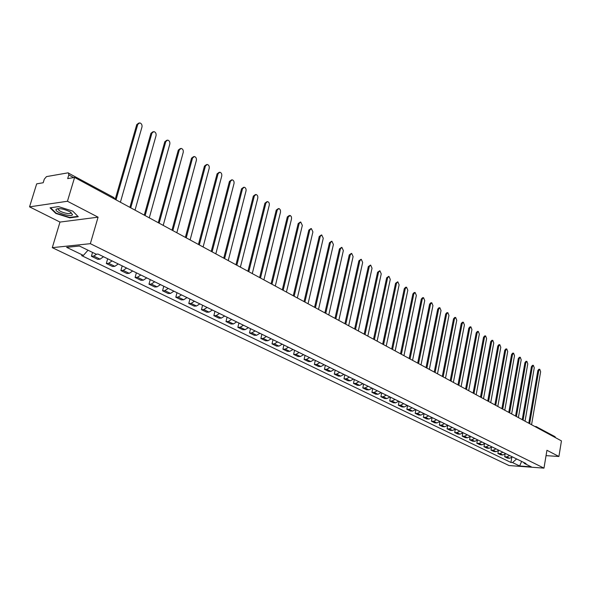 <?xml version="1.0" encoding="UTF-8"?>
<svg xmlns="http://www.w3.org/2000/svg" width="591" height="591" viewBox="0 0 591 591"><rect width="100%" height="100%" fill="white"/><g stroke="black" fill="none" stroke-linecap="round" stroke-linejoin="round"><path stroke-width="0.89" d="M67.44 201.258L29.55 206.85L59.987 222.068L52.289 247.659L509.036 465.545L543.971 468.131L90.349 243.677L98.076 217.17L67.44 201.258L74.599 177.433L561.45 440.893L558.909 456.488L546.941 450.276L543.971 468.131M29.55 206.85L36.679 183.853L43.187 182.752L44.295 179.169L46.49 176.606L67.95 172.853L113.804 197.497L114.248 198.894M554.949 436.638L555.636 437.746M546.047 455.639L558.909 456.488M73.683 177.588L68.792 174.943L67.684 178.608L74.599 177.433M68.792 174.943L68.512 172.941M96.739 254.16L93.718 256.058L91.42 256.272L97.766 259.353L100.071 259.146L103.514 256.73M92.536 252.423L91.42 256.272M112.061 260.919L108.626 263.305L106.321 263.505L112.526 266.511L114.831 266.319L118.259 263.948M107.68 258.769L106.321 263.505M126.614 268.041L123.187 270.382L120.882 270.56L126.932 273.5L129.244 273.33L132.665 270.996M122.197 265.876L120.882 270.56M140.813 274.992L137.4 277.297L135.095 277.46L141.005 280.326L143.317 280.171L146.723 277.881M136.381 272.82L135.095 277.46M154.694 281.781L151.289 284.049L148.976 284.197L154.761 286.997L157.073 286.857L160.464 284.611M150.24 279.602L148.976 284.197M168.25 288.415L164.859 290.646L162.547 290.779L168.199 293.52L170.511 293.395L173.887 291.178M163.773 286.229L162.547 290.779M181.496 294.902L178.12 297.096L175.808 297.214L181.334 299.888L183.646 299.777L187.015 297.605M177.005 292.708L175.808 297.214M194.446 301.247L191.085 303.397L188.773 303.501L194.173 306.123L196.485 306.02L199.839 303.885M189.947 299.039L188.773 303.501M207.116 307.446L203.762 309.558L201.45 309.654L206.732 312.211L209.044 312.129L212.391 310.024M202.595 305.229L201.45 309.654M219.497 313.511L216.166 315.594L213.853 315.668L219.017 318.172L221.33 318.098L224.661 316.03M214.969 311.294L213.853 315.668M231.62 319.443L228.296 321.489L225.991 321.556L231.044 324.008L233.349 323.949L236.666 321.91M227.077 317.219L225.991 321.556M243.477 325.242L240.168 327.259L237.863 327.318L242.812 329.712L245.117 329.667L248.419 327.665M238.927 323.018L237.863 327.318M255.083 330.923L251.788 332.91L249.483 332.955L254.329 335.304L256.634 335.267L259.922 333.294M250.532 328.699L249.483 332.955M266.445 336.486L263.165 338.444L260.867 338.473L265.61 340.778L267.908 340.748L271.18 338.806M261.887 334.255L260.867 338.473M277.571 341.93L274.305 343.859L272.008 343.881L276.654 346.134L278.952 346.119L282.21 344.206M273.005 339.699L272.008 343.881M288.467 347.264L285.217 349.163L282.919 349.178L287.47 351.379L289.767 351.372L293.01 349.488M283.902 345.033L282.919 349.178M299.142 352.495L295.906 354.356L293.616 354.364L298.071 356.528L300.361 356.528L303.589 354.674M294.569 350.256L293.616 354.364M309.603 357.614L306.382 359.454L304.092 359.446L308.465 361.566L310.748 361.574L313.961 359.749M305.03 355.376L304.092 359.446M319.849 362.63L316.643 364.44L314.36 364.425L318.645 366.509L320.928 366.523L324.127 364.721M315.284 360.392L314.36 364.425M329.896 367.55L326.705 369.338L324.429 369.309L328.633 371.347L330.901 371.377L334.092 369.604M325.331 365.312L324.429 369.309M339.751 372.374L336.575 374.133L334.299 374.103L338.421 376.098L340.689 376.135L343.859 374.384M335.178 370.136L334.299 374.103M349.407 377.102L346.245 378.838L343.984 378.794L348.018 380.759L350.286 380.796L353.44 379.075M344.841 374.864L343.984 378.794M358.885 381.734L355.738 383.448L353.477 383.404L357.437 385.325L359.697 385.376L362.837 383.67M354.319 379.503L353.477 383.404M368.178 386.285L365.046 387.977L362.793 387.918L366.679 389.809L368.932 389.868L372.057 388.184M363.62 384.054L362.793 387.918M377.294 390.754L374.177 392.417L371.931 392.358L375.75 394.204L377.989 394.271L381.106 392.616M372.744 388.523L371.931 392.358M386.248 395.135L383.145 396.775L380.9 396.709L384.645 398.526L386.883 398.593L389.979 396.96M381.697 392.904L380.9 396.709M395.032 399.435L391.944 401.053L389.705 400.979L393.384 402.759L395.615 402.84L398.696 401.23M390.488 397.204L389.705 400.979M403.653 403.653L400.58 405.249L398.349 405.175L401.961 406.926L404.185 407.007L407.251 405.411M399.117 401.429L398.349 405.175M412.119 407.797L409.061 409.378L406.837 409.29L410.383 411.011L412.599 411.1L415.65 409.526M407.591 405.581L406.837 409.29M420.43 411.868L417.386 413.427L415.17 413.331L418.657 415.022L420.866 415.118L423.902 413.567M415.909 409.652L415.17 413.331M428.601 415.865L425.564 417.401L423.355 417.305L426.776 418.96L428.985 419.063L432.006 417.534M424.079 413.656L423.355 417.305M436.616 419.787L433.602 421.309L431.4 421.206L434.762 422.838L436.963 422.942L439.97 421.427M432.11 417.586L431.4 421.206M444.498 423.644L441.499 425.143L439.305 425.04L442.607 426.643L444.794 426.754L447.793 425.261M440 421.442L439.305 425.04M452.241 427.441L449.256 428.918L447.069 428.807L450.312 430.381L452.499 430.492L455.476 429.022M447.734 425.328L447.069 428.807M459.85 431.164L456.88 432.627L454.701 432.509L457.892 434.053L460.071 434.178L463.034 432.723M455.329 429.192L454.701 432.509M467.333 434.828L464.378 436.269L462.206 436.151L465.339 437.672L467.511 437.791L470.458 436.357M462.797 432.981L462.206 436.151M474.684 438.426L471.744 439.852L469.579 439.726L472.66 441.218L474.824 441.351L477.757 439.926M470.14 436.697L469.579 439.726M481.916 441.965L478.991 443.376L476.834 443.243L479.862 444.713L482.02 444.846L484.938 443.442M477.365 440.347L476.834 443.243M489.03 445.444L486.112 446.84L483.963 446.707L486.947 448.148L489.089 448.288L492 446.899M484.465 443.93L483.963 446.707M496.019 448.865L493.123 450.246L490.973 450.106L493.906 451.531L496.048 451.672L498.944 450.298M491.453 447.439L490.973 450.106M502.897 452.233L500.016 453.593L497.873 453.452L500.762 454.856L502.897 454.996L505.77 453.644M498.331 450.896L497.873 453.452M509.664 455.543L506.79 456.895L504.662 456.747L507.506 458.121L509.627 458.269L512.493 456.932M505.098 454.287L504.662 456.747M88.015 250.215L83.375 255.415L66.643 247.341L79.43 246.019L96.2 254.211L98.017 254.041L525.997 463.543L524.335 463.425L531.361 466.86L519.622 465.989L512.545 462.576L516.6 458.941M83.375 255.415L81.602 255.585L510.912 462.458L512.545 462.576M52.289 247.659L90.349 243.677M59.987 222.068L98.076 217.17M78.278 216.727L72.752 211.12L58.502 206.614L50.05 207.825L55.82 213.447L69.797 217.843L78.278 216.727M511.754 457.619L510.912 462.458M523.648 462.391L524.335 463.425M521.631 461.401L519.622 465.989M57.556 208.653L58.206 208.859M69.923 217.407L69.797 217.843M55.953 212.989L55.82 213.447M115.186 199.396L136.757 124.598L138.745 123.076M120.401 202.218L141.98 126.976C142.261 124.797 141.5 123.43 139.705 122.876L137.769 124.391L116.021 199.854M129.902 207.36L150.934 133.293L152.943 131.763M135.014 210.13L156.061 135.627C156.334 133.477 155.596 132.125 153.852 131.586L151.946 133.093L130.744 207.818M144.263 215.131L164.786 141.788L166.802 140.252M149.279 217.85L169.816 144.064C170.082 141.951 169.366 140.621 167.667 140.089L165.79 141.596L145.105 215.589M158.285 222.726L178.312 150.084L180.344 148.54M163.212 225.393L183.247 152.315C183.513 150.225 182.811 148.925 181.164 148.4L179.317 149.9L159.142 223.184M56.034 209.458C54.535 212.287 71.614 217.658 72.501 214.651L70.706 212.221C64.545 209.015 59.713 208.002 56.219 209.184L56.034 209.458M58.878 208.579L58.479 209.702C59.684 212.11 70.329 214.917 70.824 212.952L70.676 212.199M72.752 211.12L77.909 216.358L69.694 217.436L56.145 213.181L50.582 207.751M171.988 230.135L191.528 158.189L193.575 156.652M176.82 232.751L196.375 160.375C196.633 158.322 195.961 157.036 194.35 156.519L192.54 158.019L172.838 230.601M185.367 237.383L204.449 166.108L206.51 164.571M190.117 239.946L209.214 168.25C209.465 166.226 208.8 164.963 207.234 164.453L205.454 165.945L186.231 237.848M198.45 244.46L217.082 173.857L219.15 172.321M203.112 246.979L221.758 175.955C222.002 173.961 221.366 172.712 219.837 172.217L218.086 173.702L199.315 244.925M211.238 251.374L229.434 181.43L231.509 179.9M215.818 253.857L234.029 183.491C234.272 181.518 233.644 180.292 232.16 179.804L230.438 181.289L212.103 251.847M223.738 258.141L241.512 188.839L243.595 187.31M228.237 260.579L246.033 190.856C246.27 188.913 245.664 187.702 244.216 187.229L242.524 188.706L224.602 258.614M235.964 264.761L253.34 196.094L255.423 194.565M240.389 267.154L257.779 198.074C258.008 196.153 257.417 194.956 256.006 194.491L254.344 195.961L236.836 265.226M247.925 271.232L264.908 203.186L266.992 201.664M252.276 273.581L269.274 205.129C269.496 203.238 268.927 202.056 267.546 201.597L265.906 203.06L248.796 271.705M259.626 277.563L276.233 210.13L278.317 208.616M263.904 279.875L280.526 212.036L280.407 210.056L279.314 208.697L278.841 208.549L277.231 210.012L260.505 278.036M271.084 283.761L287.322 216.927L289.398 215.42M275.288 286.037L291.54 218.803L291.429 216.845L290.366 215.508L288.319 216.823L271.956 284.234M282.299 289.834L298.174 223.59L300.258 222.083M286.436 292.072L302.333 225.422L300.738 222.031L299.172 223.487L283.17 290.307M293.276 295.773L308.812 230.113L310.888 228.614M297.347 297.975L312.905 231.916L311.346 228.569L309.81 230.01L294.155 296.246M304.033 301.595L319.229 236.503L321.305 235.011M308.037 303.759L323.255 238.269L321.733 234.967L320.226 236.407L304.904 302.067M314.567 307.29L329.446 242.761L331.507 241.276M318.505 309.425L333.405 244.497L331.92 241.246L330.435 242.679L315.439 307.771M324.887 312.875L339.448 248.9L341.509 247.422M328.766 314.981L343.349 250.606L341.901 247.393L340.438 248.818L325.767 313.356M335.001 318.35L349.259 254.913L351.313 253.45M338.82 320.418L353.1 256.59L351.689 253.421L350.249 254.839L335.88 318.83M344.915 323.713L358.877 260.816L360.924 259.353M348.675 325.752L362.667 262.463L361.278 259.331L359.867 260.742L345.794 324.193M354.63 328.973L368.311 266.6L370.35 265.145M358.338 330.982L372.042 268.218L370.69 265.123L369.294 266.534L355.509 329.453M364.167 334.137L377.568 272.274L379.599 270.826M367.816 336.109L381.239 273.869L379.917 270.811L378.543 272.215L365.039 334.609M373.512 339.19L386.647 277.844L388.664 276.403M377.11 341.14L390.267 279.41L388.974 276.389L387.622 277.785L374.391 339.67M382.68 344.154L395.556 283.303L397.566 281.877M386.226 346.075L399.117 284.847L397.861 281.855L396.524 283.252L383.559 344.627M391.678 349.022L404.296 288.667L405.603 287.278L406.298 287.241M395.172 350.914L407.812 290.181L406.578 287.226L405.263 288.615L392.557 349.495M400.506 353.802L412.88 293.926L414.165 292.545L414.867 292.515M403.956 355.664L416.345 295.419L415.133 292.501L413.84 293.882L401.385 354.275M409.171 358.486L421.302 299.09L422.572 297.716L423.282 297.687M412.57 360.325L424.722 300.56L423.54 297.679L422.262 299.053L410.043 358.959M417.674 363.088L429.576 304.166L430.824 302.799L431.541 302.769M421.028 364.906L432.944 305.613L431.785 302.762L430.536 304.129L418.554 363.561M426.03 367.609L437.695 309.145L438.928 307.785L439.652 307.756M429.332 369.397L441.019 310.57L439.889 307.748L438.655 309.115L426.901 368.082M434.23 372.049L445.68 314.043L446.892 312.683L447.623 312.661M437.488 373.815L448.961 315.439L447.845 312.654L446.633 314.013L435.102 372.522M442.282 376.408L453.519 318.852L454.715 317.493L455.454 317.478M445.503 378.151L456.754 320.226L455.661 317.47L454.464 318.822L443.154 376.881M450.194 380.685L461.216 323.572L462.398 322.228L463.145 322.206M453.371 382.407L464.415 324.932L463.344 322.206L462.169 323.55L451.066 381.158M457.966 384.896L468.789 328.212L469.948 326.875L470.702 326.86M461.098 386.588L471.936 329.549L470.894 326.853L469.734 328.197L458.83 385.362M465.605 389.026L476.228 332.777L477.373 331.44L478.126 331.425M468.693 390.703L479.338 334.092L478.311 331.425L477.166 332.763L466.469 389.499M473.11 393.089L483.541 337.262L484.672 335.932L485.425 335.917M476.161 394.744L486.607 338.554L485.61 335.917L484.48 337.247L473.975 393.554M480.49 397.086L490.729 341.672L491.845 340.342L492.606 340.335M483.504 398.711L493.758 342.95L492.776 340.335L491.668 341.657L481.347 397.551M487.745 401.008L497.799 346.001L498.893 344.686L499.661 344.679M490.715 402.619L500.791 347.264L499.823 344.679L498.73 346.001L488.602 401.474M494.874 404.865L504.751 350.271L505.83 348.956L506.598 348.949M497.807 406.453L507.706 351.512L506.76 348.949L505.682 350.264L495.731 405.33M501.885 408.662L511.584 354.46L512.656 353.152L513.424 353.152M504.78 410.228L514.51 355.686L513.579 353.152L512.515 354.46L502.742 409.12M508.777 412.392L518.314 358.582L519.363 357.282L520.139 357.282M511.643 413.944L521.196 359.793L520.287 357.282L519.238 358.589L509.634 412.85M515.566 416.064L524.934 362.645L525.968 361.345L526.744 361.352M518.396 417.593L527.778 363.834L526.884 361.352L525.85 362.645L516.416 416.522M522.237 419.676L531.442 366.634L532.461 365.341L533.245 365.349M525.03 421.184L534.257 367.809L533.378 365.349L532.358 366.642L523.087 420.135M528.797 423.222L537.847 370.564L538.859 369.279L539.635 369.286M531.56 424.722L540.632 371.724L539.768 369.286L538.763 370.572L529.647 423.681M502.897 454.996L500.016 453.593M496.048 451.672L493.123 450.246M489.089 448.288L486.112 446.84M482.02 444.846L478.991 443.376M474.824 441.351L471.744 439.852M467.511 437.791L464.378 436.269M460.071 434.178L456.88 432.627M452.499 430.492L449.256 428.918M444.794 426.754L441.499 425.143M436.963 422.942L433.602 421.309M428.985 419.063L425.564 417.401M420.866 415.118L417.386 413.427M412.599 411.1L409.061 409.378M404.185 407.007L400.58 405.249M395.615 402.84L391.944 401.053M386.883 398.593L383.145 396.775M377.989 394.271L374.177 392.417M368.932 389.868L365.046 387.977M359.697 385.376L355.738 383.448M350.286 380.796L346.245 378.838M340.689 376.135L336.575 374.133M330.901 371.377L326.705 369.338M320.928 366.523L316.643 364.44M310.748 361.574L306.382 359.454M300.361 356.528L295.906 354.356M289.767 351.372L285.217 349.163M278.952 346.119L274.305 343.859M267.908 340.748L263.165 338.444M256.634 335.267L251.788 332.91M245.117 329.667L240.168 327.259M233.349 323.949L228.296 321.489M221.33 318.098L216.166 315.594M209.044 312.129L203.762 309.558M196.485 306.02L191.085 303.397M183.646 299.777L178.12 297.096M170.511 293.395L164.859 290.646M157.073 286.857L151.289 284.049M143.317 280.171L137.4 277.297M129.244 273.33L123.187 270.382M114.831 266.319L108.626 263.305M100.071 259.146L93.718 256.058M509.627 458.269L506.79 456.895M537.389 427.869L536.761 426.776L535.483 426.842M113.738 197.46L115.031 199.315M137.769 124.391L136.757 124.598M151.946 133.093L150.934 133.293M165.79 141.596L164.786 141.788M179.317 149.9L178.312 150.084M192.54 158.019L191.528 158.189M205.454 165.945L204.449 166.108M218.086 173.702L217.082 173.857M230.438 181.289L229.434 181.43M242.524 188.706L241.512 188.839M254.344 195.961L253.34 196.094M265.906 203.06L264.908 203.186M277.231 210.012L276.233 210.13M288.319 216.823L287.322 216.927M299.172 223.487L298.174 223.59M309.81 230.01L308.812 230.113M320.226 236.407L319.229 236.503M330.435 242.679L329.446 242.761M340.438 248.818L339.448 248.9M350.249 254.839L349.259 254.913M359.867 260.742L358.877 260.816M369.294 266.534L368.311 266.6M378.543 272.215L377.568 272.274M387.622 277.785L386.647 277.844M396.524 283.252L395.556 283.303M405.263 288.615L404.296 288.667M413.84 293.882L412.88 293.926M422.262 299.053L421.302 299.09M430.536 304.129L429.576 304.166M438.655 309.115L437.695 309.145M446.633 314.013L445.68 314.043M454.464 318.822L453.519 318.852M462.169 323.55L461.216 323.572M469.734 328.197L468.789 328.212M477.166 332.763L476.228 332.777M484.48 337.247L483.541 337.262M491.668 341.657L490.729 341.672M498.73 346.001L497.799 346.001M505.682 350.264L504.751 350.271M512.515 354.46L511.584 354.46M519.238 358.589L518.314 358.582M525.85 362.645L524.934 362.645M532.358 366.642L531.442 366.634M538.763 370.572L537.847 370.564M534.862 426.503L535.956 426.554M555.015 436.675L536.052 426.562M58.812 208.608L58.479 209.702M58.509 208.815L56.219 209.184"/></g></svg>

